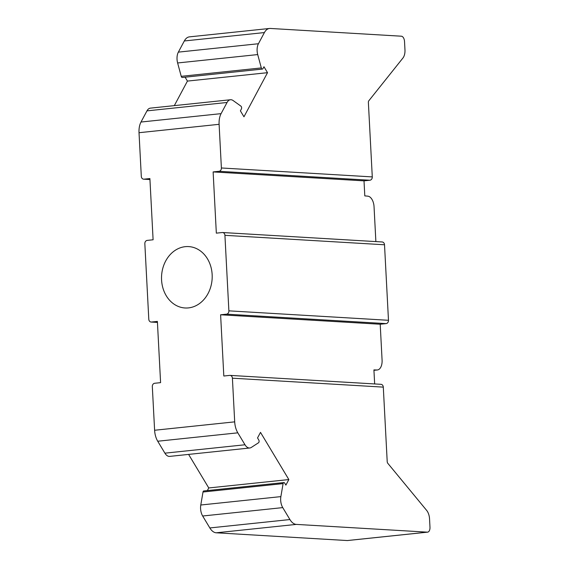 <?xml version="1.0" encoding="UTF-8"?>
<svg xmlns="http://www.w3.org/2000/svg" width="569" height="569" viewBox="0 0 569 569"><rect width="100%" height="100%" fill="white"/><g stroke="black" fill="none" stroke-linecap="round" stroke-linejoin="round"><path stroke-width="0.85" d="M174.32 105.628L187.436 81.083L267.522 72.683L243.959 116.787L240.395 110.855L241.391 108.992A1.743 0.982 84 0 0 240.907 106.133L233.141 100.557A10.249 5.761 84 0 0 231 99.731A10.249 5.761 84 0 0 230.466 99.746L150.38 108.138A10.249 5.761 84 0 0 146.966 110.877L140.998 122.036A15.37 8.642 84 0 0 139.021 132.712L141.304 176.376A3.073 2.532 -86.6 0 0 143.651 179.178A3.073 2.532 -86.6 0 0 143.993 179.171L149.896 178.552L153.104 239.777L147.207 240.395A3.073 2.532 -86.6 0 0 144.839 243.724L148.793 319.237A3.073 2.532 -86.6 0 0 151.141 322.047A3.073 2.532 -86.6 0 0 151.482 322.033L157.385 321.414L160.593 382.645L154.69 383.264A3.073 2.532 -86.6 0 0 152.321 386.593L154.612 430.256A15.37 8.642 84 0 0 157.727 441.231L164.903 453.166A10.249 5.761 84 0 0 169.164 456.402A10.249 5.761 84 0 0 169.697 456.388L249.784 447.995A10.249 5.761 84 0 0 251.32 447.433L258.546 442.746A1.743 0.982 84 0 0 258.739 439.922L257.537 437.924L260.502 432.383L288.846 479.56L208.759 487.953L188.602 454.403M375.874 241.597L374.046 206.703A10.249 5.761 84 0 0 367.809 196.163L364.8 195.892L364.011 180.85L369.914 180.231L219.022 171.305A3.073 2.532 -86.6 0 0 221.391 167.976L219.108 124.312A15.37 8.642 84 0 1 221.085 113.644L227.052 102.477A10.249 5.761 84 0 1 230.466 99.746M369.914 180.231A3.073 2.532 -86.6 0 0 372.282 176.909L221.391 167.976M187.436 81.083L185.096 77.185M372.282 176.909L368.378 102.456A2.048 1.152 84 0 1 368.79 100.813L402.923 58.038A10.249 5.761 84 0 0 404.964 49.823L404.523 41.48A5.121 2.881 84 0 0 401.358 36.203L270.325 28.45A15.37 8.642 84 0 0 269.521 28.471L189.434 36.864A15.37 8.642 84 0 0 184.313 40.968L178.353 52.128A10.249 5.761 84 0 0 177.62 62.967L181.227 76.324A1.743 0.982 84 0 0 182.208 77.484A1.743 0.982 84 0 0 182.293 77.484A1.743 0.982 84 0 0 182.386 77.462M374.658 383.947L373.918 369.907L376.92 369.992A10.249 5.761 84 0 0 377.354 369.978A10.249 5.761 84 0 0 382.084 360.127L380.206 324.23L386.109 323.612A3.073 2.532 -86.6 0 0 388.478 320.29L228.88 310.845L224.926 235.331A3.073 2.532 -86.6 0 0 222.579 232.522A3.073 2.532 -86.6 0 0 222.23 232.529L216.334 233.148L213.126 171.923L219.022 171.305M386.109 323.612L226.512 314.173L220.608 314.785L223.816 376.017L229.72 375.398A3.073 2.532 -86.6 0 1 230.061 375.391A3.073 2.532 -86.6 0 1 232.408 378.193L234.698 421.857A15.37 8.642 84 0 0 237.814 432.831L244.99 444.773A10.249 5.761 84 0 0 249.25 448.002A10.249 5.761 84 0 0 249.784 447.995M380.206 324.23L220.608 314.785M230.061 375.391L380.953 384.317A3.073 2.532 -86.6 0 1 383.3 387.126L387.204 461.58A2.048 1.152 84 0 0 387.781 463.28L426.629 510.372A10.249 5.761 84 0 1 429.545 518.878L429.979 527.221A5.121 2.881 84 0 1 427.618 532.15A5.121 2.881 84 0 1 427.347 532.157L296.314 524.398A15.37 8.642 84 0 1 289.927 519.554L282.75 507.612A10.249 5.761 84 0 1 280.873 496.616L283.099 483.607A1.743 0.982 84 0 1 283.874 482.562A1.743 0.982 84 0 1 283.959 482.555A1.743 0.982 84 0 1 284.685 483.109L285.887 485.101L288.846 479.56M226.512 314.173A3.073 2.532 -86.6 0 0 228.88 310.845M188.46 307.9A30.747 25.321 -86.6 0 0 212.152 274.635A30.747 25.321 -86.6 0 0 188.673 246.59A30.747 25.321 -86.6 0 0 185.252 246.669A30.747 25.321 -86.6 0 0 161.518 277.864A30.747 25.321 -86.6 0 0 185.039 307.978A30.747 25.321 -86.6 0 0 188.46 307.9M181.227 76.324L261.313 67.924A1.743 0.982 84 0 0 262.295 69.084A1.743 0.982 84 0 0 262.387 69.084A1.743 0.982 84 0 0 262.963 68.621L263.959 66.751L267.522 72.683M269.521 28.471A15.37 8.642 84 0 0 264.4 32.568L258.44 43.735A10.249 5.761 84 0 0 257.707 54.574L261.313 67.924M388.478 320.29L384.516 244.777A3.073 2.532 -86.6 0 0 382.169 241.967L222.579 232.522M364.011 180.85L213.126 171.923M207.358 490.578L208.759 487.953M203.873 490.955A1.743 0.982 84 0 0 203.787 490.955A1.743 0.982 84 0 0 203.012 492.007L283.099 483.607M427.618 532.15L347.531 540.543A5.121 2.881 84 0 1 347.261 540.55L216.227 532.797A15.37 8.642 84 0 1 209.84 527.947L202.664 516.005A10.249 5.761 84 0 1 200.786 505.009L203.012 492.007M149.946 179.52L143.993 179.171M383.3 387.126L232.408 378.193M146.966 110.877L227.052 102.477M140.998 122.036L221.085 113.644M139.021 132.712L219.108 124.312M154.612 430.256L234.698 421.857M184.313 40.968L264.4 32.568M177.62 62.967L257.707 54.574M157.727 441.231L237.814 432.831M164.903 453.166L244.99 444.773M384.516 244.777L224.926 235.331M200.786 505.009L280.873 496.616M202.664 516.005L282.75 507.612M209.84 527.947L289.927 519.554M216.227 532.797L296.314 524.398M347.261 540.55L427.347 532.157M373.94 370.305L376.92 369.992M178.353 52.128L258.44 43.735M157.435 322.388L151.482 322.033M149.946 179.548L143.651 179.178M182.293 77.484L262.387 69.084M203.787 490.955L283.874 482.562M373.94 370.334L377.354 369.978M157.435 322.417L151.141 322.047"/></g></svg>
